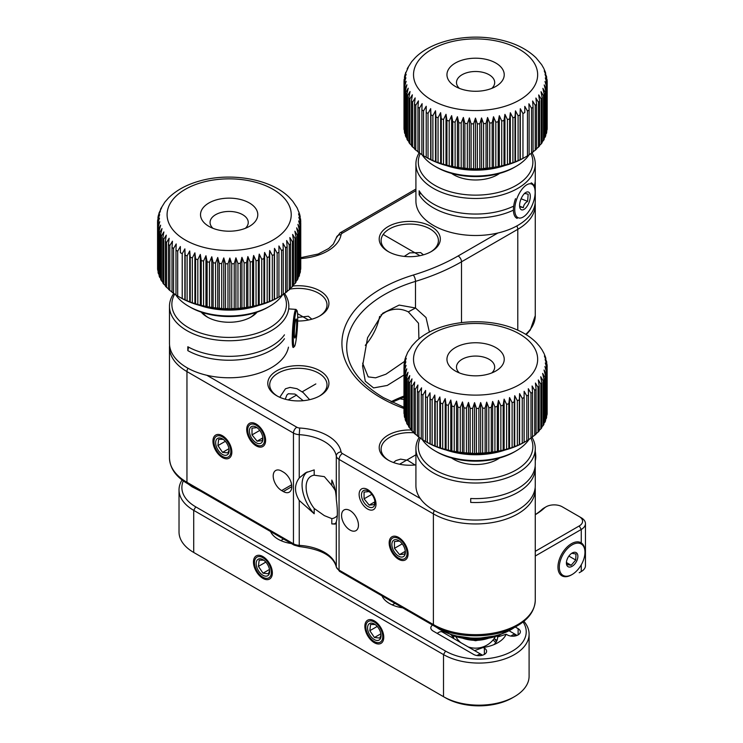 <?xml version="1.0" encoding="UTF-8"?>
<svg xmlns="http://www.w3.org/2000/svg" width="743" height="743" viewBox="0 0 743 743"><rect width="100%" height="100%" fill="white"/><g stroke="black" fill="none" stroke-linecap="round" stroke-linejoin="round"><path stroke-width="1.11" d="M532.025 437.367A59.681 34.457 180 0 1 535.266 448.577A59.681 34.457 180 0 1 492.126 481.678A59.681 34.457 180 0 1 425.08 466.92A59.681 34.457 180 0 1 415.913 448.577A59.681 34.457 180 0 1 419.163 437.348M535.266 448.577L535.266 464.171A59.681 34.457 0 0 1 470.709 498.507L470.709 502.407A59.681 34.457 0 0 0 535.266 468.062L535.266 485.606A59.681 34.457 180 0 1 492.126 518.707A59.681 34.457 180 0 1 425.08 503.949A59.681 34.457 180 0 1 415.913 485.606L415.913 448.577M535.266 468.062A59.681 34.457 0 0 0 535.174 466.112M420.25 438.064A57.295 33.073 0 0 0 427.095 464.236A57.295 33.073 0 0 0 498.46 476.95A57.295 33.073 0 0 0 530.957 438.138A71.616 41.348 0 0 0 532.517 437.005L532.517 392.174A71.616 41.348 180 0 1 530.976 393.298L528.319 388.728L528.514 394.942A71.616 41.348 180 0 1 526.806 395.982L524.14 391.282L524.103 397.505A71.616 41.348 180 0 1 522.255 398.452L519.598 393.614L519.329 399.827A71.616 41.348 180 0 1 517.342 400.681L514.723 395.713L514.221 401.898A71.616 41.348 180 0 1 512.113 402.65L509.549 397.551L508.816 403.718A71.616 41.348 180 0 1 506.605 404.359L504.116 399.13L503.16 405.251A71.616 41.348 180 0 1 500.856 405.771L498.46 400.431L497.299 406.486A71.616 41.348 180 0 1 494.922 406.895L492.637 401.434L491.272 407.433A71.616 41.348 180 0 1 488.838 407.721L486.674 402.139L485.114 408.065A71.616 41.348 180 0 1 482.653 408.232L480.637 402.548L478.891 408.39A71.616 41.348 180 0 1 476.421 408.427L474.563 402.65L472.65 408.399A71.616 41.348 180 0 1 470.17 408.316L468.489 402.446L466.428 408.093A71.616 41.348 180 0 1 463.966 407.888L462.471 401.935L460.27 407.48A71.616 41.348 180 0 1 457.855 407.145L456.555 401.127L454.233 406.551A71.616 41.348 180 0 1 451.874 406.105L450.787 400.022L448.354 405.325A71.616 41.348 180 0 1 446.079 404.759L445.206 398.629L442.689 403.811A71.616 41.348 180 0 1 440.506 403.133L439.847 396.957L437.265 402.019A71.616 41.348 180 0 1 435.194 401.229L434.776 395.035L432.138 399.957A71.616 41.348 180 0 1 430.197 399.065L430.197 443.896A71.616 41.348 0 0 0 432.138 444.778L435.194 446.06A71.616 41.348 0 0 0 437.265 446.84L440.506 447.964A71.616 41.348 0 0 0 442.689 448.642L446.079 449.589A71.616 41.348 0 0 0 448.354 450.156L451.874 450.927A71.616 41.348 0 0 0 454.233 451.382L457.855 451.976A71.616 41.348 0 0 0 460.27 452.301L463.966 452.71A71.616 41.348 0 0 0 466.428 452.924L470.17 453.146A71.616 41.348 0 0 0 472.65 453.23L474.563 453.713L476.421 453.258A71.616 41.348 0 0 0 478.891 453.221L482.653 453.063A71.616 41.348 0 0 0 485.114 452.896L488.838 452.552A71.616 41.348 0 0 0 491.272 452.255L494.922 451.725A71.616 41.348 0 0 0 497.299 451.317L500.856 450.602A71.616 41.348 0 0 0 503.16 450.072L506.605 449.181A71.616 41.348 0 0 0 508.816 448.54L512.113 447.481A71.616 41.348 0 0 0 514.221 446.729L517.342 445.512A71.616 41.348 0 0 0 519.329 444.658L522.255 443.283A71.616 41.348 0 0 0 524.103 442.326L526.806 440.813A71.616 41.348 0 0 0 528.514 439.772L528.514 394.942M499.621 457.957A31.03 17.916 180 0 1 451.558 457.957M499.705 635.107A43.447 25.086 180 0 1 451.475 635.107M459.787 637.225A45.351 26.181 0 0 0 491.392 637.225M532.025 152.807A59.681 34.457 180 0 1 535.266 164.017A59.681 34.457 180 0 1 524.948 183.382A59.681 34.457 180 0 1 458.041 196.951A59.681 34.457 180 0 1 415.913 164.017A59.681 34.457 180 0 1 419.154 152.807M534.691 188.276A59.681 34.457 0 0 0 535.266 183.502L535.266 201.047A59.681 34.457 180 0 1 524.948 220.411A59.681 34.457 180 0 1 458.041 233.98A59.681 34.457 180 0 1 415.913 201.047L415.913 164.017M420.807 193.273L419.145 194.685A59.681 34.457 0 0 0 513.432 210.148M419.145 194.685L419.145 190.784A59.681 34.457 0 0 0 513.682 206.127M420.241 153.532A57.295 33.073 0 0 0 451.763 192.149A57.295 33.073 0 0 0 522.97 180.66A57.295 33.073 0 0 0 530.948 153.541M535.266 183.502A59.681 34.457 0 0 0 535.174 181.561M499.621 173.398A31.03 17.916 180 0 1 497.531 174.735A31.03 17.916 180 0 1 453.648 174.735A31.03 17.916 180 0 1 451.558 173.398M452.227 173.583A28.643 16.541 0 0 0 454.521 175.218M496.658 175.218A28.643 16.541 0 0 0 498.952 173.583M534.115 186.335A59.681 34.457 0 0 0 535.266 179.611L535.266 164.017M525.626 441.5L524.539 442.122A69.229 39.964 180 0 1 435.054 446.264A69.229 39.964 180 0 1 426.64 442.122L425.563 441.5A71.616 41.348 0 0 0 427.346 442.475L430.197 443.896M547.145 411.52L547.108 364.655M546.616 415.513L546.997 415.049A71.616 41.348 0 0 0 547.145 413.619L547.145 368.788A71.616 41.348 180 0 1 546.997 370.218L544.935 366.513L546.616 372.382A71.616 41.348 180 0 1 546.254 373.794L544.052 369.986L545.548 375.939A71.616 41.348 180 0 1 544.972 377.323L542.641 373.404L543.941 379.422A71.616 41.348 180 0 1 543.161 380.778L540.728 376.729L541.823 382.812A71.616 41.348 180 0 1 540.839 384.131L538.322 379.952L539.195 386.091A71.616 41.348 180 0 1 538.016 387.344L535.434 383.044L536.084 389.211A71.616 41.348 180 0 1 534.719 390.409L532.09 385.979L532.517 392.174M545.548 419.405L546.254 418.625A71.616 41.348 0 0 0 546.616 417.213L546.616 372.382M543.941 423.185L544.972 422.154A71.616 41.348 0 0 0 545.548 420.761L545.548 375.939M541.823 426.816L543.161 425.609A71.616 41.348 0 0 0 543.941 424.253L543.941 379.422M539.195 430.308L540.839 428.952A71.616 41.348 0 0 0 541.823 427.643L541.823 382.812M535.434 434.107L538.016 432.175A71.616 41.348 0 0 0 539.195 430.912L539.195 386.091M532.09 437.042L534.719 435.24A71.616 41.348 0 0 0 536.084 434.042L536.084 389.211M528.319 439.8L530.976 438.129L530.976 393.298M547.201 366.615L545.288 363.002L547.145 368.788M546.857 363.234L545.111 359.501L547.127 365.184M545.919 358.665L544.405 356.008L546.774 361.999M544.359 354.309L545.724 357.699M542.232 350.213L544.117 353.622M539.622 346.414L542.028 349.795M404.183 363.959L406.254 358.312L404.694 360.522L405.214 358.488L407.721 352.303L412.161 345.634L415.718 341.808C436.447 320.995 484.185 315.636 515.614 329.233C524.047 332.734 531.031 337.285 536.548 342.876L539.483 346.219M458.812 372.698A28.643 16.541 180 0 1 455.338 370.989A28.643 16.541 180 0 1 453.787 348.569A28.643 16.541 180 0 1 492.368 345.885A28.643 16.541 180 0 1 495.85 370.989A28.643 16.541 180 0 1 458.812 372.698M491.782 372.94A19.095 11.024 0 0 0 494.689 367.088A19.095 11.024 0 0 0 486.776 358.154A19.095 11.024 0 0 0 466.901 357.272A19.095 11.024 0 0 0 456.49 367.088A19.095 11.024 0 0 0 459.397 372.94M422.163 439.447A57.295 33.073 0 0 0 435.082 450.899A57.295 33.073 0 0 0 442.039 454.317A57.295 33.073 0 0 0 516.097 450.899A57.295 33.073 0 0 0 529.118 439.299M516.097 450.899L514.416 451.874A54.898 31.698 180 0 1 443.441 455.153A54.898 31.698 180 0 1 436.763 451.874L435.082 450.899M546.997 370.218L546.997 415.049M546.254 373.794L546.254 418.625M544.972 377.323L544.972 422.154M543.161 380.778L543.161 425.609M540.839 384.131L540.839 428.952M538.016 387.344L538.016 432.175M534.719 390.409L534.719 435.24M526.806 395.982L526.806 440.813M524.14 442.345L524.14 391.282M524.103 442.326L524.103 397.505M522.255 398.452L522.255 443.283M519.598 444.685L519.598 393.614M519.329 444.658L519.329 399.827M517.342 400.681L517.342 445.512M514.723 446.775L514.723 395.713M514.221 446.729L514.221 401.898M512.113 402.65L512.113 447.481M509.549 448.623L509.549 397.551M508.816 448.54L508.816 403.718M506.605 404.359L506.605 449.181M504.116 450.193L504.116 399.13M503.16 450.072L503.16 405.251M500.856 405.771L500.856 450.602M498.46 451.493L498.46 400.431M497.299 451.317L497.299 406.486M494.922 406.895L494.922 451.725M492.637 452.496L492.637 401.434M491.272 452.255L491.272 407.433M488.838 407.721L488.838 452.552M486.674 453.202L486.674 402.139M485.114 452.896L485.114 408.065M482.653 408.232L482.653 453.063M480.637 453.611L480.637 402.548M478.891 453.221L478.891 408.39M476.421 408.427L476.421 453.258M474.563 453.713L474.563 402.65M472.65 453.23L472.65 408.399M470.17 408.316L470.17 453.146M468.489 453.509L468.489 402.446M466.428 452.924L466.428 408.093M463.966 407.888L463.966 452.71M462.471 452.998L462.471 401.935M460.27 452.301L460.27 407.48M457.855 407.145L457.855 451.976M456.555 452.19L456.555 401.127M454.233 451.382L454.233 406.551M451.874 406.105L451.874 450.927M450.787 451.085L450.787 400.022M448.354 450.156L448.354 405.325M446.079 404.759L446.079 449.589M445.206 449.691L445.206 398.629M442.689 448.642L442.689 403.811M440.506 403.133L440.506 447.964M439.847 448.029L439.847 396.957M437.265 446.84L437.265 402.019M435.194 401.229L435.194 446.06M434.776 446.097L434.776 395.035M432.138 444.778L432.138 399.957M430.197 399.065L430.002 392.852L427.346 397.644A71.616 41.348 180 0 1 425.544 396.66L425.544 441.491L422.916 439.93L422.916 395.1A71.616 41.348 180 0 1 421.272 394.031L421.272 438.853A71.616 41.348 0 0 0 422.916 439.93M430.002 443.915L430.002 392.852M427.346 442.475L427.346 397.644M425.544 396.66L425.581 390.446L422.916 395.1M421.272 394.031L421.541 387.818L418.885 392.341A71.616 41.348 180 0 1 417.408 391.189L417.408 436.02A71.616 41.348 0 0 0 418.885 437.172L421.541 438.89M418.885 437.172L418.885 392.341M417.408 391.189L417.91 385.004L415.291 389.388A71.616 41.348 180 0 1 413.99 388.171L413.99 433.002A71.616 41.348 0 0 0 415.291 434.218L417.91 436.067M415.291 434.218L415.291 389.388M413.99 388.171L414.715 382.013L412.151 386.276A71.616 41.348 180 0 1 411.037 384.995L411.037 429.825A71.616 41.348 0 0 0 412.151 431.098L414.715 433.076M412.151 431.098L412.151 386.276M411.037 384.995L411.993 378.874L409.495 383.007A71.616 41.348 180 0 1 408.585 381.679L408.585 426.51A71.616 41.348 0 0 0 409.495 427.838L411.037 429.148M409.495 427.838L409.495 383.007M408.585 381.679L409.746 375.614L407.35 379.617A71.616 41.348 180 0 1 406.635 378.252L406.635 423.083A71.616 41.348 0 0 0 407.35 424.448L408.585 425.609M407.35 424.448L407.35 379.617M406.635 378.252L408 372.252L405.715 376.144A71.616 41.348 180 0 1 405.214 374.741L405.214 419.563A71.616 41.348 0 0 0 405.715 420.965L406.635 421.922M405.715 420.965L405.715 376.144M405.214 374.741L406.774 368.816L404.61 372.587A71.616 41.348 180 0 1 404.331 371.166L404.331 415.996A71.616 41.348 0 0 0 404.61 417.417L405.214 418.105M404.61 417.417L404.61 372.587M404.331 371.166L406.068 365.324L404.053 369.002A71.616 41.348 180 0 1 403.978 367.562L403.978 412.393A71.616 41.348 0 0 0 404.053 413.823L404.331 414.176M404.053 413.823L404.053 369.002M403.978 367.562L405.892 361.813L404.034 365.389L404.238 363.095M404.034 366.689L404.034 365.389M404.694 360.522L404.573 361.572M405.938 356.296L405.715 357.16M407.721 352.303L407.48 352.888M547.043 79.417L547.182 81.516L545.297 77.922L547.173 83.69A71.616 41.348 180 0 1 547.062 85.12L545.018 81.433L546.727 87.293A71.616 41.348 180 0 1 546.402 88.714L544.21 84.916L545.734 90.85A71.616 41.348 180 0 1 545.195 92.253L542.882 88.343L544.21 94.352A71.616 41.348 180 0 1 543.467 95.717L541.043 91.686L542.167 97.76A71.616 41.348 180 0 1 541.22 99.079L538.712 94.928L539.613 101.048A71.616 41.348 180 0 1 538.471 102.32L535.889 98.039L536.576 104.206A71.616 41.348 180 0 1 535.239 105.404L532.62 100.992L533.075 107.187A71.616 41.348 180 0 1 531.561 108.32L528.905 103.779L529.127 109.992A71.616 41.348 180 0 1 527.456 111.041L527.456 155.872L524.79 157.423A69.229 39.964 180 0 1 524.539 157.572A69.229 39.964 180 0 1 451.8 166.841A69.229 39.964 180 0 1 426.64 157.572L426.213 157.302A71.616 41.348 0 0 0 428.033 158.268L430.921 159.671A71.616 41.348 0 0 0 432.881 160.544L435.965 161.798A71.616 41.348 0 0 0 438.054 162.568L441.314 163.664A71.616 41.348 0 0 0 443.515 164.324L446.924 165.243A71.616 41.348 0 0 0 449.218 165.8L452.756 166.543A71.616 41.348 0 0 0 455.115 166.98L458.756 167.547A71.616 41.348 0 0 0 461.18 167.862L464.886 168.243A71.616 41.348 0 0 0 467.347 168.429L469.39 169.005L471.099 168.624A71.616 41.348 0 0 0 473.579 168.689L475.464 169.163L477.35 168.689A71.616 41.348 0 0 0 479.82 168.633L481.538 169.014L483.582 168.447A71.616 41.348 0 0 0 486.033 168.262L489.748 167.89A71.616 41.348 0 0 0 492.172 167.584L495.813 167.017A71.616 41.348 0 0 0 498.181 166.59L501.729 165.856A71.616 41.348 0 0 0 504.014 165.308L507.441 164.389A71.616 41.348 0 0 0 509.633 163.729L512.902 162.652A71.616 41.348 0 0 0 515.001 161.881L518.094 160.637A71.616 41.348 0 0 0 520.063 159.764L522.951 158.37A71.616 41.348 0 0 0 524.781 157.405L524.539 157.572M547.173 126.356L547.182 81.516M546.727 130.369L547.062 129.951A71.616 41.348 0 0 0 547.173 128.52L547.173 83.69M545.734 134.279L546.402 133.536A71.616 41.348 0 0 0 546.727 132.124L546.727 87.293M544.21 138.068L545.195 137.074A71.616 41.348 0 0 0 545.734 135.681L545.734 90.85M542.167 141.727L543.467 140.548A71.616 41.348 0 0 0 544.21 139.182L544.21 94.352M539.613 145.238L541.22 143.91A71.616 41.348 0 0 0 542.167 142.591L542.167 97.76M535.889 149.102L538.471 147.151A71.616 41.348 0 0 0 539.613 145.879L539.613 101.048M532.62 152.064L535.239 150.235A71.616 41.348 0 0 0 536.576 149.027L536.576 104.206M528.905 154.841L531.561 153.151A71.616 41.348 0 0 0 533.075 152.018L533.075 107.187M527.456 155.872A71.616 41.348 0 0 0 529.127 154.813L529.127 109.992M527.456 111.041L524.79 106.36L524.781 112.574A71.616 41.348 180 0 1 522.951 113.54L520.295 108.729L520.063 114.942A71.616 41.348 180 0 1 518.094 115.806L515.466 110.856L515.001 117.05A71.616 41.348 180 0 1 512.902 117.821L510.33 112.741L509.633 118.908A71.616 41.348 180 0 1 507.441 119.567L504.934 114.357L504.014 120.477A71.616 41.348 180 0 1 501.729 121.025L499.315 115.694L498.181 121.768A71.616 41.348 180 0 1 495.813 122.196L493.51 116.744L492.172 122.753A71.616 41.348 180 0 1 489.748 123.059L487.566 117.496L486.033 123.431A71.616 41.348 180 0 1 483.582 123.617L481.538 117.951L479.82 123.802A71.616 41.348 180 0 1 477.35 123.867L475.464 118.1L473.579 123.858A71.616 41.348 180 0 1 471.099 123.793L469.39 117.933L467.347 123.598A71.616 41.348 180 0 1 464.886 123.412L463.363 117.468L461.18 123.032A71.616 41.348 180 0 1 458.756 122.716L457.428 116.707L455.115 122.149A71.616 41.348 180 0 1 452.756 121.722L451.633 115.648L449.218 120.97A71.616 41.348 180 0 1 446.924 120.422L446.924 165.243M546.755 77.978L545.037 74.421L547.08 80.086M545.734 73.446L544.257 70.938L546.653 76.789M544.08 69.118L545.52 72.517M541.879 65.068L543.839 68.486M404.118 79.938L406.161 74.272L404.564 76.603L405.028 74.616L408.297 67.372L407.424 68.319L411.696 61.66L415.235 57.713C432.482 40.196 468.694 32.952 498.897 39.537C514.472 42.853 526.861 48.954 536.075 57.843L541.675 64.697M465.74 90.265A28.643 16.541 180 0 1 455.338 86.429A28.643 16.541 180 0 1 451.447 65.839A28.643 16.541 180 0 1 485.439 59.208A28.643 16.541 180 0 1 495.85 86.429A28.643 16.541 180 0 1 465.74 90.265M491.782 88.38A19.095 11.024 0 0 0 494.689 82.529A19.095 11.024 0 0 0 482.151 72.173A19.095 11.024 0 0 0 456.49 82.529A19.095 11.024 0 0 0 459.397 88.38M422.163 154.888A57.295 33.073 0 0 0 435.082 166.339A57.295 33.073 0 0 0 455.896 174.011A57.295 33.073 0 0 0 516.097 166.339A57.295 33.073 0 0 0 529.016 154.888M516.097 166.339L514.416 167.314A54.898 31.698 180 0 1 456.722 174.67A54.898 31.698 180 0 1 436.763 167.314L435.082 166.339M547.062 85.12L547.062 129.951M546.402 88.714L546.402 133.536M545.195 92.253L545.195 137.074M543.467 95.717L543.467 140.548M541.22 99.079L541.22 143.91M538.471 102.32L538.471 147.151M535.239 105.404L535.239 150.235M531.561 108.32L531.561 153.151M524.781 112.574L524.79 106.36M522.951 113.54L522.951 158.37M520.295 159.791L520.295 108.729M520.063 159.764L520.063 114.942M518.094 115.806L518.094 160.637M515.466 161.928L515.466 110.856M515.001 161.881L515.001 117.05M512.902 117.821L512.902 162.652M510.33 163.804L510.33 112.741M509.633 163.729L509.633 118.908M507.441 119.567L507.441 164.389M504.934 165.42L504.934 114.357M504.014 165.308L504.014 120.477M501.729 121.025L501.729 165.856M499.315 166.757L499.315 115.694M498.181 166.59L498.181 121.768M495.813 122.196L495.813 167.017M493.51 167.807L493.51 116.744M492.172 167.584L492.172 122.753M489.748 123.059L489.748 167.89M487.566 168.559L487.566 117.496M486.033 168.262L486.033 123.431M483.582 123.617L483.582 168.447M481.538 169.014L481.538 117.951M479.82 168.633L479.82 123.802M477.35 123.867L477.35 168.689M475.464 169.163L475.464 118.1M473.579 168.689L473.579 123.858M471.099 123.793L471.099 168.624M469.39 169.005L469.39 117.933M467.347 168.429L467.347 123.598M464.886 123.412L464.886 168.243M463.363 168.54L463.363 117.468M461.18 167.862L461.18 123.032M458.756 122.716L458.756 167.547M457.428 167.769L457.428 116.707M455.115 166.98L455.115 122.149M452.756 121.722L452.756 166.543M451.633 166.711L451.633 115.648M449.218 165.8L449.218 120.97M446.924 120.422L446.014 114.292L443.515 119.493A71.616 41.348 180 0 1 441.314 118.834L441.314 163.664M446.014 165.364L446.014 114.292M443.515 164.324L443.515 119.493M441.314 118.834L440.627 112.667L438.054 117.738A71.616 41.348 180 0 1 435.965 116.967L435.965 161.798M440.627 163.729L440.627 112.667M438.054 162.568L438.054 117.738M435.965 116.967L435.509 110.772L432.881 115.722A71.616 41.348 180 0 1 430.921 114.849L430.921 159.671M435.509 161.844L435.509 110.772M432.881 160.544L432.881 115.722M430.921 114.849L430.689 108.636L428.033 113.447A71.616 41.348 180 0 1 426.213 112.472L426.213 157.321L423.547 155.761L423.547 110.93A71.616 41.348 180 0 1 421.875 109.871L421.875 154.702A71.616 41.348 0 0 0 423.547 155.761M430.689 159.699L430.689 108.636M428.033 158.268L428.033 113.447M426.213 112.472L426.213 106.258L423.547 110.93M421.875 109.871L422.117 103.667L419.461 108.209A71.616 41.348 180 0 1 417.956 107.066L417.956 151.897A71.616 41.348 0 0 0 419.461 153.03L422.117 154.73M419.461 153.03L419.461 108.209M417.956 107.066L418.42 100.872L415.792 105.283A71.616 41.348 180 0 1 414.464 104.076L414.464 148.906A71.616 41.348 0 0 0 415.792 150.114L418.42 151.944M415.792 150.114L415.792 105.283M414.464 104.076L415.161 97.909L412.588 102.19A71.616 41.348 180 0 1 411.446 100.918L411.446 145.749A71.616 41.348 0 0 0 412.588 147.012L415.161 148.981M412.588 147.012L412.588 102.19M411.446 100.918L412.365 94.798L409.857 98.94A71.616 41.348 180 0 1 408.919 97.621L408.919 142.452A71.616 41.348 0 0 0 409.857 143.77L411.446 145.099M409.857 143.77L409.857 98.94M408.919 97.621L410.052 91.547L407.638 95.568A71.616 41.348 180 0 1 406.895 94.203L406.895 139.034A71.616 41.348 0 0 0 407.638 140.399L408.919 141.579M407.638 140.399L407.638 95.568M406.895 94.203L408.232 88.194L405.919 92.104A71.616 41.348 180 0 1 405.39 90.702L405.39 135.532A71.616 41.348 0 0 0 405.919 136.935L406.895 137.919M405.919 136.935L405.919 92.104M405.39 90.702L406.923 84.767L404.74 88.566A71.616 41.348 180 0 1 404.424 87.145L404.424 131.975A71.616 41.348 0 0 0 404.74 133.387L405.39 134.121M404.74 133.387L404.74 88.566M404.424 87.145L406.142 81.284L404.099 84.971A71.616 41.348 180 0 1 403.997 83.541L403.997 128.372A71.616 41.348 0 0 0 404.099 129.802L404.424 130.211M404.099 129.802L404.099 84.971M403.997 83.541L405.892 77.783L404.006 81.368L404.155 79.222M404.006 83.244L404.006 81.368M404.564 76.603L404.452 77.774M405.715 72.35L405.511 73.26M407.424 68.319L407.183 68.95M437.2 633.398A6.204 3.585 -60 0 1 438.119 632.757L438.797 632.367A7.161 4.133 120 0 0 437.321 633.473M477.099 655.549A7.161 4.133 -60 0 1 481.538 654.62L442.373 632.014A7.161 4.133 120 0 0 438.797 632.367M481.538 654.62A7.161 4.133 -60 0 1 482.253 655.252M480.795 655.558A6.204 3.585 120 0 0 479.783 655.66M515.846 635.813A6.204 3.585 120 0 0 513.209 636.184M511.045 636.082A7.161 4.133 -60 0 1 515.967 634.745A7.161 4.133 -60 0 1 516.794 635.516M519.626 206.823L523.369 207.659C523.583 205.105 525.004 202.997 527.632 201.344L528.152 194.192L524.409 193.356M529.267 201.882A9.548 4.384 111.4 0 0 525.83 192.483A9.548 4.384 111.4 0 0 520.629 199.96A9.548 4.384 111.4 0 0 519.859 207.706A9.548 4.384 111.4 0 0 524.103 209.34A9.548 4.384 111.4 0 0 529.267 201.882M516.747 199.096A18.138 8.322 111.4 0 0 523.276 216.956A18.138 8.322 111.4 0 0 533.149 202.755A18.138 8.322 111.4 0 0 534.626 188.035A18.138 8.322 111.4 0 0 526.546 184.933A18.138 8.322 111.4 0 0 516.747 199.096M517.184 218.386A19.095 8.767 -68.6 0 1 515.521 198.687M531.134 182.834A19.095 8.767 -68.6 0 1 534.347 187.041L534.626 188.035M519.608 206.183L523.369 207.659M521.094 198.78L527.632 201.344M535.266 451.493A18.138 7.885 70 0 1 535.266 460.864M535.266 460.261A19.095 8.303 -110 0 0 535.266 454.168M375.131 624.519L370.59 624.464L369.81 630.705L374.444 637.503L379.849 638.061L380.89 635.209M380.555 632.423A9.548 5.517 -120 0 0 374.314 623.99A9.548 5.517 -120 0 0 368.073 631.141A9.548 5.517 -120 0 0 375.624 640.187A9.548 5.517 -120 0 0 381.066 635.683A9.548 5.517 -120 0 0 380.555 632.423M365.575 630.891A13.365 7.718 -120 0 0 374.314 642.704A13.365 7.718 -120 0 0 383.054 632.683A13.365 7.718 -120 0 0 372.484 620.024A13.365 7.718 -120 0 0 364.859 626.33A13.365 7.718 -120 0 0 365.575 630.891M377.221 626.433L369.81 630.705M380.89 633.788L374.444 637.503M369.104 491.578L364.061 492.061L364.079 498.832L369.16 505.11L374.212 504.627L374.816 502.426M362.37 491.615A9.548 5.517 -120 0 0 364.878 503.698A9.548 5.517 -120 0 0 374.091 506.122A9.548 5.517 -120 0 0 374.983 502.76A9.548 5.517 -120 0 0 368.231 491.067A9.548 5.517 -120 0 0 362.37 491.615M374.918 501.785L369.16 505.11M371.834 494.355L364.079 498.832M566.445 562.172L566.946 564.541L571.191 565.284L575.714 560.036L575.992 554.027L571.748 553.284M576.94 560.519A8.117 4.69 120 0 0 577.19 553.6A8.117 4.69 120 0 0 572.138 553.043A8.117 4.69 120 0 0 567.336 558.82A8.117 4.69 120 0 0 566.398 562.98A8.117 4.69 120 0 0 570.503 566.965A8.117 4.69 120 0 0 576.94 560.519M561.402 557.77A18.138 10.476 120 0 0 560.854 573.234A18.138 10.476 120 0 0 572.138 574.488A18.138 10.476 120 0 0 582.884 561.569A18.138 10.476 120 0 0 584.964 552.263A18.138 10.476 120 0 0 575.797 543.365A18.138 10.476 120 0 0 561.402 557.77M572.138 574.488L571.469 574.878A19.095 11.024 -60 0 1 561.912 575.816A19.095 11.024 -60 0 1 560.157 557.278A19.095 11.024 -60 0 1 581.017 542.743A19.095 11.024 -60 0 1 584.964 551.482L584.964 552.263M566.491 562.572L571.191 565.284M568.887 556.089L575.714 560.036M257.041 427.643L251.988 428.126L252.016 434.896L257.087 441.175L262.14 440.692L262.743 438.491M250.298 427.68A9.548 5.517 -120 0 0 252.806 439.763A9.548 5.517 -120 0 0 262.019 442.187A9.548 5.517 -120 0 0 262.911 438.825A9.548 5.517 -120 0 0 256.159 427.132A9.548 5.517 -120 0 0 250.298 427.68M247.958 424.773A13.365 7.718 -120 0 0 251.468 441.695A13.365 7.718 -120 0 0 264.369 445.085A13.365 7.718 -120 0 0 260.849 428.163A13.365 7.718 -120 0 0 247.958 424.773M262.846 437.85L257.087 441.175M259.762 430.42L252.016 434.896M399.502 541.08L394.449 541.563L394.477 548.325L399.548 554.612L404.601 554.12L405.204 551.928M392.759 541.108A9.548 5.517 -120 0 0 395.267 553.201A9.548 5.517 -120 0 0 404.48 555.615A9.548 5.517 -120 0 0 405.372 552.263A9.548 5.517 -120 0 0 398.619 540.57A9.548 5.517 -120 0 0 392.759 541.108M405.306 551.287L399.548 554.612M402.223 543.857L394.477 548.325M390.419 538.211A13.365 7.718 -120 0 0 393.929 555.132A13.365 7.718 -120 0 0 406.83 558.522A13.365 7.718 -120 0 0 403.31 541.601A13.365 7.718 -120 0 0 390.419 538.211M263.728 560.194L259.186 560.148L258.406 566.389L263.041 573.187L268.446 573.745L269.486 570.893M269.161 568.107A9.548 5.517 -120 0 0 262.911 559.674A9.548 5.517 -120 0 0 256.669 566.825A9.548 5.517 -120 0 0 264.22 575.871A9.548 5.517 -120 0 0 269.663 571.367A9.548 5.517 -120 0 0 269.161 568.107M265.818 562.107L258.406 566.389M269.486 569.463L263.041 573.187M271.65 568.367A13.365 7.718 -120 0 0 259.316 555.3A13.365 7.718 -120 0 0 254.171 566.565A13.365 7.718 -120 0 0 266.505 579.633A13.365 7.718 -120 0 0 271.65 568.367M331.805 523.917L335.149 524.075L336.3 521.865C337.694 517.239 337.694 509.754 336.3 499.407C336.087 492.303 334.582 485.857 331.805 480.071L331.805 485.365L324.357 476.644L314.196 475.195A23.869 13.783 60 0 0 311.066 476.235A23.869 13.783 60 0 0 314.196 508.463L324.357 515.623L331.805 518.623L331.805 523.917A29.599 17.089 -120 0 0 335.799 523.425M418.913 338.975L418.523 323.27L408.334 311.884C401.099 308.289 393.632 308.28 385.933 311.837L380.927 315.013M362.63 363.197L368.203 376.887L375.586 377.825L385.933 374.203L404.582 361.386M365.277 345.356A38.19 22.049 120 0 0 379.636 316.379M430.671 251.914A28.643 16.541 0 0 0 438.407 240.611A28.643 16.541 0 0 0 430.021 228.918A28.643 16.541 0 0 0 398.796 225.333A28.643 16.541 0 0 0 381.113 240.611A28.643 16.541 0 0 0 388.849 251.914M388.152 251.524L388.152 251.524A30.556 17.637 180 0 1 388.152 226.578A30.556 17.637 180 0 1 431.367 226.578A30.556 17.637 180 0 1 431.367 251.524A30.556 17.637 180 0 1 388.152 251.524M293.021 285.999A30.556 17.637 180 0 1 319.964 290.894A30.556 17.637 180 0 1 319.964 315.849A30.556 17.637 180 0 1 297.655 321.004M319.267 316.239A28.643 16.541 0 0 0 327.004 304.927A28.643 16.541 0 0 0 318.617 293.234A28.643 16.541 0 0 0 289.984 289.12M276.749 395.759L276.749 395.759A30.556 17.637 180 0 1 276.749 370.803A30.556 17.637 180 0 1 319.964 370.803A30.556 17.637 180 0 1 319.964 395.759A30.556 17.637 180 0 1 276.749 395.759M319.267 396.149A28.643 16.541 0 0 0 327.004 384.837A28.643 16.541 0 0 0 318.617 373.144A28.643 16.541 0 0 0 287.392 369.559A28.643 16.541 0 0 0 269.709 384.837A28.643 16.541 0 0 0 277.445 396.149M415.913 464.877A30.556 17.637 180 0 1 388.152 460.075L388.152 460.075A30.556 17.637 180 0 1 381.809 440.478A30.556 17.637 180 0 1 411.176 429.974M413.99 432.797A28.643 16.541 0 0 0 381.113 449.162A28.643 16.541 0 0 0 388.849 460.465M367.562 489.507A11.934 6.891 -120 0 0 361.6 488.913A11.934 6.891 -120 0 0 359.77 498.479A11.934 6.891 -120 0 0 367.562 508.992A11.934 6.891 -120 0 0 373.534 509.587A11.934 6.891 -120 0 0 375.364 500.02A11.934 6.891 -120 0 0 367.562 489.507M350.009 510.552A11.934 6.891 -120 0 0 344.037 509.967A11.934 6.891 -120 0 0 342.207 519.524A11.934 6.891 -120 0 0 350.009 530.047A11.934 6.891 -120 0 0 355.981 530.632A11.934 6.891 -120 0 0 357.81 521.075A11.934 6.891 -120 0 0 350.009 510.552M206.87 375.289L296.829 427.225A4.774 2.758 0 0 0 299.717 428.024A46.307 26.739 180 0 1 341.046 451.883A4.774 3.882 169.9 0 0 336.3 456.063A41.534 23.98 0 0 0 299.234 434.664L299.234 478.009L305.549 472.808L314.196 469.901L314.196 475.195M307.212 471.926A29.599 17.089 -120 0 0 314.196 513.757L314.196 508.463M299.234 478.009C294.284 484.677 294.284 492.163 299.234 500.457L314.196 513.757M398.619 558.114A11.934 6.891 -120 0 0 407.062 553.238A11.934 6.891 -120 0 0 398.619 538.619A11.934 6.891 -120 0 0 390.177 543.495A11.934 6.891 -120 0 0 398.619 558.114M403.978 375.02L387.27 385.441L373.59 387.92L365.287 381.252L362.575 366.011L367.571 337.703L382.756 313.24L399.149 305.085L415.495 307.992L408.334 311.884M403.978 408.501A133.675 77.179 180 0 1 381.066 397.895A133.675 77.179 180 0 1 413.266 275.049A4.774 1.82 73.1 0 1 415.495 281.383L415.495 307.992L426.027 317.54L429.398 332.121M283.334 491.55A11.934 6.891 -120 0 0 289.306 492.145A11.934 6.891 -120 0 0 291.135 482.579A11.934 6.891 -120 0 0 283.334 472.065L281.643 471.09A11.934 6.891 -120 0 0 275.681 470.495A11.934 6.891 -120 0 0 273.851 480.062A11.934 6.891 -120 0 0 281.643 490.575L283.334 491.55L291.776 486.674M256.159 444.676A11.934 6.891 -120 0 0 264.601 439.8A11.934 6.891 -120 0 0 256.159 425.182A11.934 6.891 -120 0 0 247.716 430.058A11.934 6.891 -120 0 0 256.159 444.676M222.398 456.369A11.934 6.891 -120 0 0 230.841 451.503A11.934 6.891 -120 0 0 222.398 436.884A11.934 6.891 -120 0 0 213.965 441.751A11.934 6.891 -120 0 0 222.398 456.369M331.805 485.365A23.869 13.783 60 0 1 335.297 490.659M337.341 515.475A23.869 13.783 60 0 1 334.935 517.583A23.869 13.783 60 0 1 331.805 518.623M284.523 293.439A59.681 34.457 180 0 1 288.832 306.292A59.681 34.457 180 0 1 288.395 310.463A59.681 34.457 180 0 1 225.538 340.684A59.681 34.457 180 0 1 169.478 306.292A59.681 34.457 180 0 1 169.915 302.122A59.681 34.457 180 0 1 173.76 293.485M288.46 347.157A59.681 34.457 180 0 1 288.395 347.501A59.681 34.457 180 0 1 225.538 377.713A59.681 34.457 180 0 1 169.478 343.331L169.478 306.292M188.573 347.148L187.83 350.64A59.681 34.457 -0 0 0 284.458 338.734M187.83 350.64L187.83 346.749A59.681 34.457 -0 0 0 284.458 334.842M174.698 294.079A57.295 33.073 -0 0 0 172.283 300.339A57.295 33.073 -0 0 0 222.222 337.183A57.295 33.073 -0 0 0 286.018 308.354A57.295 33.073 -0 0 0 283.585 294.033M257.115 312.116A31.03 17.916 180 0 1 251.097 317.01A31.03 17.916 180 0 1 207.213 317.01A31.03 17.916 180 0 1 201.195 312.116M202.681 312.608A28.643 16.541 -0 0 0 208.086 317.502M250.215 317.502A28.643 16.541 -0 0 0 255.629 312.608M300.72 222.445L300.72 220.977L298.853 217.393L300.757 223.151A71.616 41.348 180 0 1 300.674 224.581L298.649 220.903L300.376 226.754A71.616 41.348 180 0 1 300.079 228.175L297.915 224.386L299.466 230.321A71.616 41.348 180 0 1 298.946 231.723L296.652 227.822L298.008 233.831A71.616 41.348 180 0 1 297.284 235.197L294.887 231.184L296.03 237.249A71.616 41.348 180 0 1 295.11 238.577L292.612 234.435L293.55 240.556A71.616 41.348 180 0 1 292.426 241.837L289.854 237.565L290.569 243.732A71.616 41.348 180 0 1 289.259 244.949L286.64 240.546L287.132 246.741A71.616 41.348 180 0 1 285.637 247.883L282.99 243.351L283.241 249.564A71.616 41.348 180 0 1 281.588 250.632L278.922 245.97L278.95 252.183A71.616 41.348 180 0 1 277.139 253.159L277.139 297.989A71.616 41.348 0 0 0 278.95 297.014L278.105 297.506A69.229 39.964 180 0 1 259.019 305.299A69.229 39.964 180 0 1 180.205 297.506A69.229 39.964 180 0 1 179.927 297.349M277.139 253.159L274.483 248.366L274.269 254.58A71.616 41.348 180 0 1 272.319 255.462L269.69 250.53L269.254 256.725A71.616 41.348 180 0 1 267.174 257.505L264.592 252.444L263.932 258.61A71.616 41.348 180 0 1 261.74 259.288L259.233 254.097L258.341 260.226A71.616 41.348 180 0 1 256.056 260.784L253.632 255.471L252.527 261.545A71.616 41.348 180 0 1 250.177 261.991L247.856 256.558L246.546 262.576A71.616 41.348 180 0 1 244.131 262.901L241.93 257.347L240.426 263.301A71.616 41.348 180 0 1 237.964 263.496L235.912 257.84L234.212 263.709A71.616 41.348 180 0 1 231.742 263.784L229.838 258.035L227.971 263.811A71.616 41.348 180 0 1 225.491 263.756L223.764 257.914L221.73 263.589A71.616 41.348 180 0 1 219.278 263.421L217.727 257.487L215.554 263.059A71.616 41.348 180 0 1 213.13 262.762L211.774 256.762L209.48 262.223A71.616 41.348 180 0 1 207.111 261.805L205.96 255.741L203.554 261.081A71.616 41.348 180 0 1 201.251 260.542L200.313 254.431L197.824 259.651A71.616 41.348 180 0 1 195.613 259.001L194.898 252.834L192.326 257.932A71.616 41.348 180 0 1 190.227 257.171L189.734 250.976L187.115 255.936A71.616 41.348 180 0 1 185.137 255.081L184.877 248.868L182.221 253.697A71.616 41.348 180 0 1 180.382 252.741L180.354 246.527L177.688 251.218A71.616 41.348 180 0 1 175.989 250.168L175.989 294.999A71.616 41.348 0 0 0 177.688 296.048L180.382 297.571A71.616 41.348 0 0 0 182.221 298.528L185.137 299.912A71.616 41.348 0 0 0 187.115 300.766L190.227 302.002A71.616 41.348 0 0 0 192.326 302.754L195.613 303.822A71.616 41.348 0 0 0 197.824 304.472L201.251 305.373A71.616 41.348 0 0 0 203.554 305.912L207.111 306.636A71.616 41.348 0 0 0 209.48 307.054L213.13 307.593A71.616 41.348 0 0 0 215.554 307.89L219.278 308.243A71.616 41.348 0 0 0 221.73 308.419L223.764 308.977L225.491 308.586A71.616 41.348 0 0 0 227.971 308.633L229.838 309.097L231.742 308.614A71.616 41.348 0 0 0 234.212 308.54L235.912 308.912L237.964 308.326A71.616 41.348 0 0 0 240.426 308.131L244.131 307.732A71.616 41.348 0 0 0 246.546 307.407L250.177 306.822A71.616 41.348 0 0 0 252.527 306.376L256.056 305.614A71.616 41.348 0 0 0 258.341 305.048L261.74 304.11A71.616 41.348 0 0 0 263.932 303.441L267.174 302.336A71.616 41.348 0 0 0 269.254 301.556L272.319 300.283A71.616 41.348 0 0 0 274.269 299.401L277.139 297.989M175.989 250.168L176.202 243.955L173.546 248.515A71.616 41.348 180 0 1 172.014 247.391L172.014 292.222A71.616 41.348 0 0 0 173.546 293.346L176.202 295.027M172.014 247.391L172.45 241.196L169.822 245.617A71.616 41.348 180 0 1 168.466 244.419L168.466 289.25A71.616 41.348 0 0 0 169.822 290.448L172.45 292.259M168.466 244.419L169.135 238.252L166.553 242.543A71.616 41.348 180 0 1 165.383 241.28L165.383 286.111A71.616 41.348 0 0 0 166.553 287.374L169.135 289.315M165.383 241.28L166.274 235.15L163.757 239.32A71.616 41.348 180 0 1 162.791 238.001L162.791 282.832A71.616 41.348 0 0 0 163.757 284.151L165.383 285.498M162.791 238.001L163.887 231.927L161.463 235.968A71.616 41.348 180 0 1 160.692 234.602L160.692 279.433A71.616 41.348 0 0 0 161.463 280.798L162.791 281.996M160.692 234.602L162.002 228.584L159.68 232.513A71.616 41.348 180 0 1 159.123 231.11L159.123 275.941A71.616 41.348 0 0 0 159.68 277.334L160.692 278.346M159.123 231.11L160.627 225.166L158.435 228.974A71.616 41.348 180 0 1 158.083 227.553L158.083 272.384A71.616 41.348 0 0 0 158.435 273.805L159.123 274.566M158.083 227.553L159.782 221.693L157.72 225.389A71.616 41.348 180 0 1 157.59 223.959L157.59 268.79A71.616 41.348 0 0 0 157.72 270.22L158.083 270.675M157.59 223.959L159.457 218.182L157.553 221.786L157.59 266.663M157.637 220.355L159.661 214.681L158.018 217.132L158.435 215.164L160.395 211.188L159.095 212.842L161.649 207.761L160.729 208.783L164.844 202.124L168.382 198.075C176.267 190.264 186.753 184.543 199.83 180.939C230.785 172.116 270.731 178.812 289.213 197.359L292.761 201.242L297.144 207.901L299.605 214.133L300.098 216.148L298.528 213.891L300.59 219.547M160.729 208.783L160.488 209.442M159.095 212.842L158.891 213.789M158.018 217.132L157.925 218.34M157.665 219.779L157.553 221.786M216.798 199.756A28.643 16.541 180 0 1 252.536 205.124A28.643 16.541 180 0 1 249.407 226.364A28.643 16.541 180 0 1 241.512 229.587A28.643 16.541 180 0 1 208.894 226.364A28.643 16.541 180 0 1 216.798 199.756M245.348 228.315A19.095 11.024 0 0 0 248.246 222.473A19.095 11.024 0 0 0 220.912 212.526A19.095 11.024 0 0 0 210.055 222.473A19.095 11.024 0 0 0 212.962 228.315M175.608 294.655A57.295 33.073 0 0 0 188.638 306.274A57.295 33.073 0 0 0 253.874 312.729A57.295 33.073 0 0 0 269.663 306.274A57.295 33.073 0 0 0 282.581 294.822M269.663 306.274L267.972 307.249A54.898 31.698 180 0 1 252.843 313.435A54.898 31.698 180 0 1 190.329 307.249L188.638 306.274M194.898 303.906L194.898 252.834M192.326 302.754L192.326 257.932M190.227 257.171L190.227 302.002M189.734 302.048L189.734 250.976M187.115 300.766L187.115 255.936M185.137 255.081L185.137 299.912M184.877 299.94L184.877 248.868M182.221 298.528L182.221 253.697M180.382 252.741L180.354 246.527M177.688 296.048L177.688 251.218M173.546 293.346L173.546 248.515M169.822 290.448L169.822 245.617M166.553 287.374L166.553 242.543M163.757 284.151L163.757 239.32M161.463 280.798L161.463 235.968M159.68 277.334L159.68 232.513M158.435 273.805L158.435 228.974M157.72 270.22L157.72 225.389M297.376 208.504L297.144 207.901M299.113 212.786L298.89 211.904M300.218 217.3L300.098 216.148M300.72 220.977L300.534 218.739M300.674 224.581L300.674 269.412A71.616 41.348 0 0 0 300.757 267.982L300.757 223.151M300.079 228.175L300.079 272.997A71.616 41.348 0 0 0 300.376 271.576L300.376 226.754M299.466 273.703L300.079 272.997M298.946 231.723L298.946 276.545A71.616 41.348 0 0 0 299.466 275.151L299.466 230.321M298.008 277.51L298.946 276.545M297.284 235.197L297.284 280.027A71.616 41.348 0 0 0 298.008 278.653L298.008 233.831M296.03 281.188L297.284 280.027M295.11 238.577L295.11 283.408A71.616 41.348 0 0 0 296.03 282.08L296.03 237.249M293.55 284.718L295.11 283.408M292.426 241.837L292.426 286.659A71.616 41.348 0 0 0 293.55 285.386L293.55 240.556M289.854 288.637L292.426 286.659M289.259 244.949L289.259 289.77A71.616 41.348 0 0 0 290.569 288.563L290.569 243.732M286.64 291.618L289.259 289.77M285.637 247.883L285.637 292.714A71.616 41.348 0 0 0 287.132 291.572L287.132 246.741M282.99 294.423L285.637 292.714M281.588 250.632L281.588 295.454A71.616 41.348 0 0 0 283.241 294.395L283.241 249.564M278.95 252.183L278.922 297.033L281.588 295.454M274.483 299.429L274.483 248.366M274.269 299.401L274.269 254.58M272.319 255.462L272.319 300.283M269.69 301.593L269.69 250.53M269.254 301.556L269.254 256.725M267.174 257.505L267.174 302.336M264.592 303.506L264.592 252.444M263.932 303.441L263.932 258.61M261.74 259.288L261.74 304.11M259.233 305.159L259.233 254.097M258.341 305.048L258.341 260.226M256.056 260.784L256.056 305.614M253.632 306.534L253.632 255.471M252.527 306.376L252.527 261.545M250.177 261.991L250.177 306.822M247.856 307.621L247.856 256.558M246.546 307.407L246.546 262.576M244.131 262.901L244.131 307.732M241.93 308.419L241.93 257.347M240.426 308.131L240.426 263.301M237.964 263.496L237.964 308.326M235.912 308.912L235.912 257.84M234.212 308.54L234.212 263.709M231.742 263.784L231.742 308.614M229.838 309.097L229.838 258.035M227.971 308.633L227.971 263.811M225.491 263.756L225.491 308.586M223.764 308.977L223.764 257.914M221.73 308.419L221.73 263.589M219.278 263.421L219.278 308.243M217.727 308.549L217.727 257.487M215.554 307.89L215.554 263.059M213.13 262.762L213.13 307.593M211.774 307.825L211.774 256.762M209.48 307.054L209.48 262.223M207.111 261.805L207.111 306.636M205.96 306.803L205.96 255.741M203.554 305.912L203.554 261.081M201.251 260.542L201.251 305.373M200.313 305.494L200.313 254.431M197.824 304.472L197.824 259.651M195.613 259.001L195.613 303.822M294.962 337.963A9.548 0.947 94 0 0 296.513 327.477A9.548 0.947 94 0 0 296.076 319.026A9.548 0.947 94 0 0 296.039 319.053A9.548 0.947 94 0 0 294.544 328.592A9.548 0.947 94 0 0 294.739 337.981A9.548 0.947 94 0 0 294.962 337.963M296.531 310.546A18.138 1.792 94 0 0 293.578 330.468A18.138 1.792 94 0 0 294.414 346.526A18.138 1.792 94 0 0 294.469 346.461A18.138 1.792 94 0 0 297.311 328.35A18.138 1.792 94 0 0 296.949 310.509A18.138 1.792 94 0 0 296.531 310.546M293.466 347.343A19.095 1.885 -86 0 1 293.401 347.408A19.095 1.885 -86 0 1 293.216 347.492A19.095 1.885 -86 0 1 292.584 329.558A19.095 1.885 -86 0 1 295.64 309.534A19.095 1.885 -86 0 1 295.89 309.394A19.095 1.885 -86 0 1 296.076 309.497L296.949 310.509M535.266 551.334L579.224 525.951A11.461 6.613 0 0 0 579.234 516.599L562.275 506.81A11.461 6.613 0 0 0 546.068 506.81A11.461 6.613 0 0 0 544.452 507.98A66.842 38.59 180 0 1 535.266 514.695M535.266 514.62A63.972 36.936 0 0 0 542.019 509.447A14.321 8.266 180 0 1 544.043 507.98L546.068 506.81M270.573 531.542A28.643 16.541 0 0 0 278.105 539.204A28.643 16.541 0 0 0 291.377 543.551M381.976 595.858A28.643 16.541 0 0 0 389.508 603.52A28.643 16.541 0 0 0 402.78 607.867M453.824 635.952A21.965 12.677 0 0 0 453.629 637.633A21.965 12.677 0 0 0 453.657 638.218L453.657 638.525M457.382 640.68A21.965 12.677 180 0 1 458.18 640.039M579.234 516.599L581.258 517.769L579.224 516.599A11.461 6.613 0 0 0 579.224 516.599L581.258 517.769A14.321 8.266 180 0 1 585.447 523.611A14.321 8.266 180 0 1 581.258 529.462L535.266 556.015M579.252 572.714A11.461 6.613 180 0 1 579.234 572.732L581.258 571.562A14.321 8.266 0 0 0 585.447 565.711L585.447 523.611M579.234 572.732A11.461 6.613 180 0 1 579.224 572.732L581.258 571.562L579.224 572.732L581.258 571.562L581.258 564.829M523.889 621.287A50.125 28.94 180 0 1 529.1 634.123A50.125 28.94 180 0 1 514.416 654.592A50.125 28.94 180 0 1 443.515 654.592L193.709 510.357A50.125 28.94 180 0 1 179.026 489.897L179.026 531.997A50.125 28.94 0 0 0 193.709 552.458L443.515 696.693A50.125 28.94 0 0 0 514.416 696.693L512.391 697.853A47.264 27.287 180 0 1 445.549 697.853L195.734 553.628A47.264 27.287 180 0 1 195.688 553.6M493.881 644.645A21.965 12.677 0 0 0 497.55 637.633A21.965 12.677 0 0 0 497.531 637.048L506.169 634.234A31.512 18.194 180 0 1 497.875 642.695A31.512 18.194 180 0 1 483.21 647.487L484.371 648.156A7.634 4.412 180 0 1 486.609 651.277A7.634 4.412 180 0 1 481.891 655.354A7.634 4.412 180 0 1 473.56 654.397L433.058 631.002A7.634 4.412 180 0 1 430.819 627.891A7.634 4.412 180 0 1 432.575 625.067M494.253 638.748A21.965 12.677 180 0 1 496.491 641.534M515.475 627.138L518.122 628.671A7.634 4.412 180 0 1 520.36 631.782A7.634 4.412 180 0 1 515.651 635.859A7.634 4.412 180 0 1 507.32 634.903L506.169 634.234M497.531 637.048L497.531 638.218M483.21 647.487L474.573 650.608M453.657 638.218L451.41 635.089M492.999 640.039A21.965 12.677 180 0 1 495.72 642.695M399.808 398.796A28.643 16.541 0 0 0 403.978 399.483M183.317 480.888A47.264 27.287 0 0 0 195.734 506.856L445.549 651.082A47.264 27.287 0 0 0 512.391 651.082A47.264 27.287 0 0 0 523.053 621.956M179.026 489.897A50.125 28.94 180 0 1 182.063 479.969M193.709 552.458L193.709 510.357L195.734 506.856M445.549 697.853L443.515 696.693L445.549 697.853M512.391 697.853L514.416 696.683A50.125 28.94 0 0 0 514.416 696.683A50.125 28.94 0 0 0 529.1 676.223L529.1 634.123M382.756 636.658A11.934 6.891 -120 0 0 374.314 622.04A11.934 6.891 -120 0 0 365.872 626.916A11.934 6.891 -120 0 0 374.314 641.534A11.934 6.891 -120 0 0 382.756 636.658M271.353 572.342A11.934 6.891 -120 0 0 262.911 557.724A11.934 6.891 -120 0 0 254.468 562.59A11.934 6.891 -120 0 0 262.911 577.209A11.934 6.891 -120 0 0 271.353 572.342M223.206 439.345L218.656 439.327L217.913 445.596L222.566 452.376L227.962 452.877L228.955 450.156M221.544 453.862A9.548 5.517 -120 0 0 229.15 450.527A9.548 5.517 -120 0 0 223.262 439.392A9.548 5.517 -120 0 0 222.398 438.834A9.548 5.517 -120 0 0 215.665 442.243A9.548 5.517 -120 0 0 221.544 453.862M225.343 441.305L217.913 445.596M228.983 448.67L222.566 452.376M221.2 456.759A13.365 7.718 -120 0 0 231.779 453.425A13.365 7.718 -120 0 0 223.606 436.494A13.365 7.718 -120 0 0 213.027 439.828A13.365 7.718 -120 0 0 221.2 456.759M462.564 638.172A24.593 14.201 0 0 0 488.615 638.172M439.243 388.338A62.068 35.831 0 0 0 525.895 380.277A62.068 35.831 0 0 0 511.936 330.245A62.068 35.831 0 0 0 425.284 338.306A62.068 35.831 0 0 0 439.243 388.338M505.008 450.044A57.295 33.073 180 0 1 446.171 450.044M454.261 108.385A62.068 35.831 0 0 0 533.873 87.052A62.068 35.831 0 0 0 496.928 41.088A62.068 35.831 0 0 0 417.306 62.421A62.068 35.831 0 0 0 454.261 108.385M505.008 165.485A57.295 33.073 180 0 1 455.896 168.169A57.295 33.073 180 0 1 446.171 165.485M391.087 401.731A128.901 74.421 180 0 1 403.978 396.047M413.266 275.049A186.196 107.494 0 0 0 458.115 255.964A4.774 2.758 60 0 1 461.496 261.815A190.97 110.252 180 0 1 415.495 281.383A128.901 74.421 0 0 0 346.684 347.222C346.87 366.141 359.129 382.951 383.453 397.663L403.978 407.303M300.757 257.672L318.199 254.013L328.638 248.552L333.319 244.141L336.347 237.834A4.774 3.882 10.1 0 1 341.046 234.769A46.307 26.739 180 0 1 300.757 258.564M336.347 237.834L340.034 232.865A4.774 2.758 60 0 1 342.421 233.107A4.774 2.758 0 0 0 341.046 234.769M415.913 190.672L342.421 233.107M535.183 202.923L535.266 204.947A59.681 34.457 180 0 1 517.787 229.308A4.774 2.758 -120 0 0 516.794 225.974M458.115 255.964L497.875 233.014M517.787 330.18L517.787 229.308L461.496 261.815L461.496 322.564M341.046 451.883A4.774 2.758 0 0 0 342.421 453.546A4.774 2.758 120 0 0 339.049 459.397A9.548 5.517 180 0 1 336.3 456.063L336.3 499.407M336.3 521.865L336.3 566.77A2.861 2.331 169.9 0 0 336.328 567.104C333.486 556.024 321.162 549.179 299.355 546.579L299.234 545.362A41.534 23.98 180 0 1 336.3 566.77A9.548 5.517 0 0 0 339.049 570.104A2.861 1.653 120 0 0 339.644 571.413L433.986 625.885A2.861 1.653 120 0 1 433.392 624.575A59.681 34.457 0 0 0 517.787 624.575A59.681 34.457 0 0 0 535.266 600.214L535.266 489.507A59.681 34.457 180 0 1 517.787 513.868A59.681 34.457 180 0 1 433.392 513.868L339.049 459.397L339.049 570.104L433.392 624.575L433.392 513.868A4.774 2.758 120 0 1 434.386 510.534M342.421 453.546L420.232 498.469M525.71 334.35A59.681 34.457 0 0 0 535.266 315.654L530.261 330.078L526.22 334.666M299.717 428.024L299.234 434.664A9.548 5.517 180 0 1 293.457 433.076L186.957 371.584A59.681 34.457 180 0 1 169.478 347.222L169.478 457.929C169.933 468.313 175.961 476.876 187.552 483.609A2.861 1.653 -60 0 1 186.957 482.291L293.457 543.783A9.548 5.517 0 0 0 299.234 545.362L299.234 500.457M169.478 457.929A59.681 34.457 0 0 0 186.957 482.291L186.957 371.584A4.774 2.758 -60 0 1 187.951 368.249M187.552 483.609L294.052 545.093A2.861 1.653 -60 0 1 293.457 543.783L293.457 433.076A4.774 2.758 -60 0 1 296.829 427.225M291.637 484.808L281.643 490.575M202.375 182.351A62.068 35.831 0 0 0 173.165 230.135A62.068 35.831 0 0 0 255.936 247.001A62.068 35.831 0 0 0 285.145 199.208A62.068 35.831 0 0 0 202.375 182.351M258.573 305.429A57.295 33.073 180 0 1 253.874 306.878A57.295 33.073 180 0 1 199.737 305.429M544.452 507.98L542.019 509.447M581.258 542.892L581.258 529.462L579.224 525.951M443.859 632.869L443.859 632.098M484.371 654.397L484.371 648.156M518.122 634.903L518.122 628.671M443.515 696.693L443.515 654.592L445.549 651.082M436.308 627.157A50.125 28.94 0 0 0 514.871 627.157M190.375 485.235A50.125 28.94 0 0 0 191.675 486.117A50.125 28.94 0 0 0 197.387 489.284M490.315 637.838L475.594 640.717L460.864 637.838M455.775 636.565A22.736 22.736 0 0 0 460.697 642.593M468.155 646.902A22.736 22.736 0 0 0 495.405 636.565M509.484 631.002L515.967 634.745M494.086 638.646L497.039 640.355M394.942 603.344L392.23 604.904M419.953 255.685L383.174 234.454M415.913 454.8L406.858 460.019M406.142 460.437L399.576 464.226M315.84 383.936L302.215 391.802M296.717 394.979L288.173 399.91M308.549 320.001L297.562 313.657M289.371 308.93L288.832 308.624M283.538 539.019L280.826 540.588M404.248 256.4L409.681 252.871L420.659 252.601L423.464 254.821M297.692 317.41L308.317 316.239L311.865 319.193M303.209 400.7L294.925 394.05L288.303 393.753L286.882 394.997L285.256 399.214M309.636 399.678L303.153 392.555L297.005 388.71L290.03 387.409L285.461 388.775L279.777 397.291M414.993 464.979L407.749 460.363L400.598 459.128L395.861 460.623L393.493 462.536M392.137 402.232L403.978 397.134M340.034 232.865L415.913 189.056M535.266 489.507L535.183 487.482M433.986 625.885C455.858 639.119 495.321 639.119 517.193 625.885C528.784 619.151 534.811 610.597 535.266 600.214M299.355 546.579L294.052 545.093M336.328 567.104L339.644 571.413M169.562 345.207L169.478 347.222M535.266 315.654L535.266 204.947M180.205 297.506L179.379 297.024M294.414 346.526L293.401 347.408M288.832 308.893L295.89 309.394M516.636 626.2L498.748 635.404L475.594 638.72L452.441 635.404L434.544 626.2M201.056 491.402L191.973 486.767L188.118 483.934"/></g></svg>
